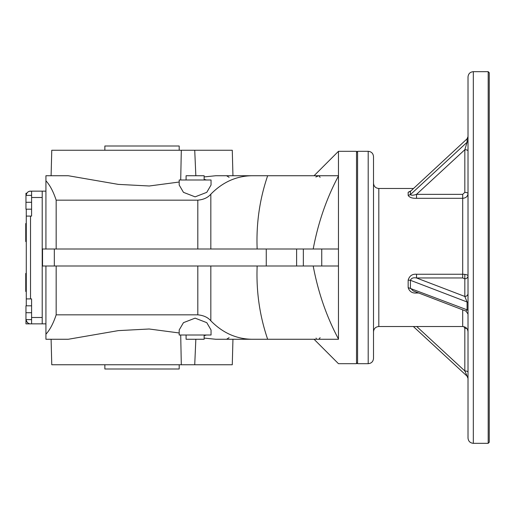 <?xml version="1.0" encoding="UTF-8"?>
<svg xmlns="http://www.w3.org/2000/svg" width="515" height="515" viewBox="0 0 515 515"><rect width="100%" height="100%" fill="white"/><g stroke="black" fill="none" stroke-linecap="round" stroke-linejoin="round"><path stroke-width="0.77" d="M316.403 338.355L316.01 338.13M257.152 265.998C256.129 291.342 259.631 315.766 267.658 339.263L338.464 339.263C338.464 371.637 338.464 371.637 338.464 339.263C338.464 371.637 338.464 371.637 338.464 339.263L338.464 338.999C326.562 316.693 318.141 292.359 313.204 265.998L338.464 265.998L338.464 338.999M318.927 339.263L320.105 337.679M318.927 175.737L320.105 177.321M226.574 175.737L229.111 177.321M318.701 175.75L315.843 176.973M226.574 339.263L229.111 337.679M204.14 338.078L215.74 339.263L267.658 339.263L232.947 339.263L232.278 364.749L194.728 364.749L195.842 339.263M195.842 175.737L194.728 150.251L232.278 150.251L232.947 175.737L338.464 175.737L338.464 151.313L356.515 151.313L356.515 363.687L338.464 363.687L314.047 339.263M257.152 249.003C256.129 223.658 259.631 199.234 267.658 175.737L215.74 175.737L204.14 176.922M179.188 185.02L183.462 192.34L195.114 196.852L206.773 192.34L211.047 185.02L211.047 179.986L179.188 179.986L179.188 185.02M211.047 329.98L206.773 322.66L195.114 318.148L183.462 322.66L179.188 329.98L179.188 335.014L211.047 335.014L211.047 329.98M338.464 176.001L338.464 249.003L313.204 249.003C318.141 222.641 326.562 198.307 338.464 176.001L338.464 175.737M179.188 182.033L149.286 185.992L118.315 184.383L68.302 175.737L45.925 175.737L45.925 180.791C49.884 185.065 53.303 191.522 56.167 200.161L56.167 249.003M51.101 175.737L51.764 150.251L181.306 150.251L180.707 179.986M49.595 339.263L68.302 339.263L51.101 339.263L51.764 364.749L181.306 364.749L180.707 335.014M56.167 265.998L56.167 314.839C53.303 323.478 49.884 329.935 45.925 334.209L45.925 339.263L68.302 339.263L118.308 330.624L149.17 329.001L179.188 332.967M204.14 335.664L206.438 335.014M56.167 314.839L197.811 314.839C203.547 315.367 207.886 317.362 210.828 320.813C222.667 332.883 236.379 339.031 251.957 339.263L215.74 339.263M204.14 179.336L206.438 179.986M229.754 175.737L251.957 175.737C236.379 175.969 222.667 182.117 210.828 194.187C207.867 197.651 203.528 199.64 197.811 200.161L56.167 200.161M45.925 180.791L45.925 249.003M232.947 339.263L251.957 339.263M45.925 191.136L42.211 191.136L42.211 323.864L25.962 323.864L25.962 319.615L31.589 319.615M181.306 364.749L194.728 364.749M181.306 150.251L194.728 150.251M45.925 265.998L45.925 323.864L30.527 323.864A4.249 4.249 0 0 1 26.278 319.615L26.297 319.989M45.925 334.209L45.925 323.864M42.533 265.998L42.533 249.003L338.464 249.003L338.464 265.998L42.533 265.998M54.326 265.998L54.326 249.003M186.089 335.014L186.089 339.263L204.14 339.263L204.14 335.014M186.089 179.986L186.089 175.737L204.14 175.737L204.14 179.986M31.589 209.187L25.962 209.187L25.962 195.385L31.589 195.385M31.589 202.286L25.962 202.286M31.589 305.813L25.962 305.813L25.962 319.615M31.589 312.714L25.962 312.714M27.559 192.346L26.851 193.26L25.962 193.26L25.962 195.385M28.66 191.567L29.168 191.355M29.136 191.368L28.666 191.561M29.181 191.355L29.574 191.245M26.278 195.385L26.278 195.365A4.249 4.249 0 0 1 30.527 191.136L29.329 191.31L31.589 191.136L31.589 216.088L26.278 216.088L26.278 298.912L31.589 298.912L31.589 323.864M29.252 191.329L28.718 191.535M28.666 191.567L28.022 191.953M26.278 305.813L26.278 209.187M26.6 321.238L26.477 320.89M29.072 323.607L28.666 323.439M26.735 321.527L27.932 322.976M26.278 217.678L26.278 247.412M26.297 195.03L26.355 194.573M42.211 191.136L31.589 191.136M26.278 223.523L25.75 223.523L25.75 241.574L26.278 241.574M26.278 273.426L25.75 273.426L25.75 291.477L26.278 291.477M179.188 150.251L179.188 146.003L104.86 146.003L104.86 150.251M179.188 364.749L179.188 368.998L104.86 368.998L104.86 364.749M473.324 71.675C470.098 71.991 468.328 73.761 468.013 76.986L468.013 438.014C468.328 441.239 470.098 443.009 473.324 443.325L488.188 443.325L488.188 71.675L473.324 71.675L473.324 443.325M468.013 377.559L468.013 321.405M468.013 209.714L468.013 183.173M468.013 185.471L468.013 193.595A3.187 1.217 0 0 0 464.826 192.378L464.826 149.723L467.079 142.262L410.416 194.612L410.416 191.361L466.989 138.921L410.416 191.361L408.163 192.288L408.163 195.397L410.416 194.612C411.285 195.494 413.313 195.404 416.519 194.361L462.702 194.361L464.826 192.378M468.013 137.441L468.013 136.932A3.187 2.942 0 0 1 467.079 139.011L467.079 142.262A3.187 2.942 0 0 0 468.013 140.183M468.013 293.511A3.187 2.942 0 0 1 464.826 296.453L467.079 301.983L467.079 309.83A3.187 1.217 0 0 1 468.013 310.693L468.013 302.846A3.187 1.217 0 0 0 467.079 301.983L410.416 280.295L410.416 288.149L413.223 290.904L465.966 311.092L467.079 309.83L408.163 287.621C409.457 291.574 412.238 293.37 416.519 293.003L416.519 292.166M462.702 309.843L462.702 326.523C465.927 326.838 467.697 328.602 468.013 331.827L468.013 313.133M408.163 195.397C409.457 197.464 412.238 198.436 416.519 198.314L462.702 198.314C465.933 198.024 467.704 196.453 468.013 193.595M462.702 194.361L462.702 274.25C465.933 274.341 467.704 274.875 468.013 275.84A3.187 2.942 0 0 1 464.826 278.789L464.826 296.453L416.519 277.965C413.313 277.379 411.285 278.151 410.416 280.295L408.163 280.115L408.163 287.621M416.519 274.25L462.702 274.25L462.702 277.965L416.519 277.965L416.519 274.25C412.238 273.903 409.457 275.853 408.163 280.115M410.674 190.949L408.163 192.288M373.51 183.173C373.819 186.398 375.59 188.162 378.815 188.477L413.352 188.477M488.188 71.675L489.25 72.737L489.25 442.263L488.188 443.325M373.51 156.624L373.51 358.376C373.195 361.601 371.424 363.371 368.199 363.687L368.199 151.313C371.424 151.629 373.195 153.399 373.51 156.624M356.515 152.376L357.577 151.313L368.199 151.313M357.577 151.313L357.577 363.687L368.199 363.687M464.826 274.379L464.826 278.789L462.702 277.965M468.013 372.184A3.187 1.217 0 0 0 464.826 370.961L467.079 375.989M416.519 198.314L416.519 194.361L464.826 149.723A3.187 1.217 0 0 1 468.013 150.947M466.931 328.615A3.187 1.217 0 0 0 464.826 328.312L464.826 370.961L416.725 326.523M210.828 249.003L210.828 194.187M197.811 249.003L197.811 200.161M210.828 320.813L210.828 265.998M197.811 314.839L197.811 265.998M321.74 265.998L321.74 249.003M303.348 265.998L303.348 249.003M296.608 265.998L296.608 249.003M266.261 265.998L266.261 249.003M30.527 216.088L30.527 298.912M42.211 197.503L31.589 197.503M42.211 317.498L31.589 317.498M416.519 293.003L418.701 293.003M378.815 188.477L378.815 326.523L462.702 326.523M463.861 326.645L464.826 328.312M232.947 175.737L251.957 175.737M314.047 175.737L338.464 151.313M378.815 326.523C375.59 326.838 373.826 328.602 373.51 331.827M356.515 362.624L357.577 363.687M413.352 326.523L466.989 376.079L468.013 378.416M466.989 138.921L468.013 136.584M465.966 311.092L468.013 314.066"/></g></svg>
